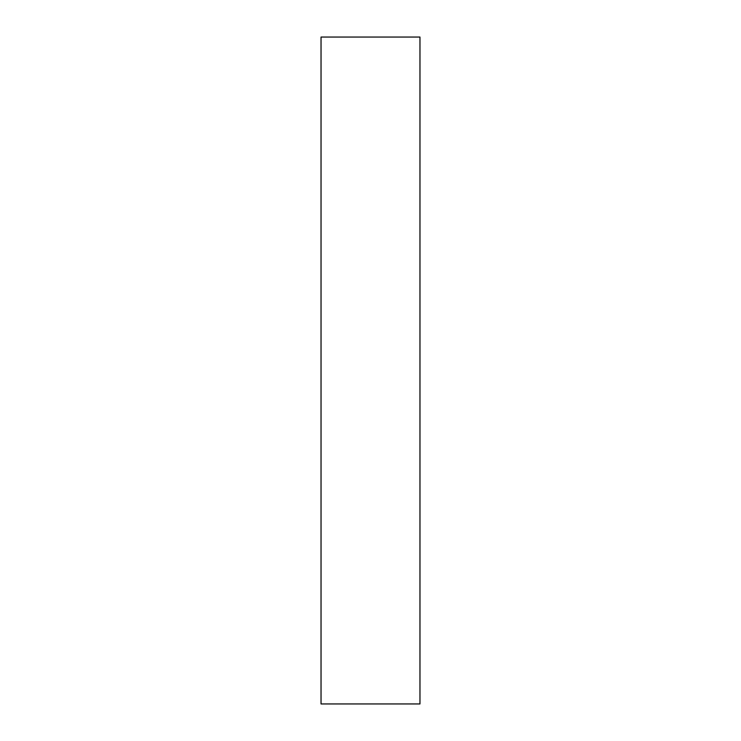 <?xml version="1.0" encoding="UTF-8"?>
<svg xmlns="http://www.w3.org/2000/svg" width="741" height="741" viewBox="0 0 741 741"><rect width="100%" height="100%" fill="white"/><g stroke="black" fill="none" stroke-linecap="round" stroke-linejoin="round"><path stroke-width="1.11" d="M321.038 37.05L419.962 37.05L419.962 703.95L321.038 703.95L321.038 37.05"/></g></svg>
